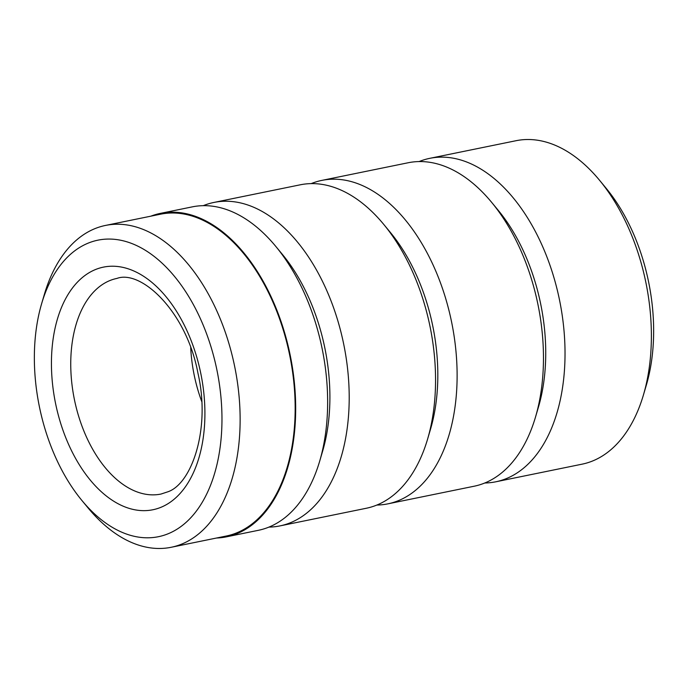 <?xml version="1.0" encoding="UTF-8"?>
<svg xmlns="http://www.w3.org/2000/svg" width="688" height="688" viewBox="0 0 688 688"><rect width="100%" height="100%" fill="white"/><g stroke="black" fill="none" stroke-linecap="round" stroke-linejoin="round"><path stroke-width="1.03" d="M81.838 500.391L88.03 507.882A164.243 98.384 -101.5 0 0 171.2 547.278L226.232 536.038A164.243 98.384 -101.5 0 0 239.166 531.798A164.243 98.384 -101.5 0 0 287.249 344.387A164.243 98.384 -101.5 0 0 160.476 214.209L105.436 225.449A164.243 98.384 -101.5 0 0 92.502 229.689A164.243 98.384 -101.5 0 0 44.385 294.318L41.641 303.64A151.308 90.635 -101.5 0 0 81.838 500.391A151.308 90.635 -101.5 0 0 170.383 532.787A151.308 90.635 -101.5 0 0 211.973 350.089A151.308 90.635 -101.5 0 0 85.966 244.094A151.308 90.635 -101.5 0 0 41.641 303.64M171.2 547.278A164.243 98.384 -101.5 0 0 184.135 543.047A164.243 98.384 -101.5 0 0 232.217 355.636A164.243 98.384 -101.5 0 0 105.436 225.449M160.304 213.4L192.253 206.873A165.068 98.874 78.5 0 1 275.836 246.467A165.068 98.874 78.5 0 1 319.696 461.106A165.068 98.874 78.5 0 1 271.339 526.062A165.068 98.874 78.5 0 1 258.344 530.319L226.395 536.846A165.068 98.874 -101.5 0 0 239.398 532.589A165.068 98.874 -101.5 0 0 287.722 344.232A165.068 98.874 -101.5 0 0 160.304 213.4A165.068 98.874 -101.5 0 0 150.801 216.187M203.244 205.678A165.068 98.874 78.5 0 1 213.83 202.461A165.068 98.874 78.5 0 1 341.248 333.293A165.068 98.874 78.5 0 1 292.925 521.65A165.068 98.874 78.5 0 1 279.921 525.907A165.068 98.874 78.5 0 1 268.922 527.103M213.83 202.461L300.166 184.823A165.068 98.874 78.5 0 1 383.749 224.417A165.068 98.874 78.5 0 1 427.609 439.056A165.068 98.874 78.5 0 1 379.251 504.012A165.068 98.874 78.5 0 1 366.257 508.269L279.921 525.907M311.157 183.627A165.068 98.874 78.5 0 1 321.743 180.411A165.068 98.874 78.5 0 1 449.161 311.243A165.068 98.874 78.5 0 1 400.837 499.6A165.068 98.874 78.5 0 1 387.834 503.857A165.068 98.874 78.5 0 1 376.843 505.052M321.743 180.411L408.079 162.772A165.068 98.874 78.5 0 1 491.662 202.367A165.068 98.874 78.5 0 1 535.522 417.005A165.068 98.874 78.5 0 1 487.173 481.961A165.068 98.874 78.5 0 1 474.17 486.218L387.834 503.857M419.078 161.577A165.068 98.874 78.5 0 1 429.656 158.36A165.068 98.874 78.5 0 1 557.074 289.192A165.068 98.874 78.5 0 1 508.75 477.549A165.068 98.874 78.5 0 1 495.747 481.806A165.068 98.874 78.5 0 1 484.756 483.002M495.747 481.806L582.082 464.168A165.068 98.874 -101.5 0 0 595.086 459.911A165.068 98.874 -101.5 0 0 643.435 394.955A165.068 98.874 -101.5 0 0 599.583 180.316A165.068 98.874 -101.5 0 0 515.991 140.722L429.656 158.36M216.557 538.016A165.068 98.874 -101.5 0 0 226.395 536.846M201.696 401.422A110.046 65.919 78.5 0 1 190.714 347.664M599.583 180.316L606.162 188.288A151.308 90.635 78.5 0 1 646.359 385.039L643.435 394.955M491.662 202.367L498.25 210.339A151.308 90.635 78.5 0 1 538.446 407.09L535.522 417.005M383.749 224.417L390.328 232.389A151.308 90.635 78.5 0 1 430.533 429.14L427.609 439.056M275.836 246.467L282.415 254.44A151.308 90.635 78.5 0 1 322.62 451.19L319.696 461.106M162.703 506.54A123.797 74.158 78.5 0 1 59.615 419.818A123.797 74.158 78.5 0 1 93.637 270.341A123.797 74.158 78.5 0 1 196.734 357.063A123.797 74.158 78.5 0 1 162.703 506.54M108.265 281.254A110.046 65.919 -101.5 0 0 76.05 406.823A110.046 65.919 -101.5 0 0 160.992 494.053L167.777 491.825C191.685 483.948 210.906 428.693 197.963 373.274C186.56 311.561 141.195 269.421 116.934 278.416A110.046 65.919 -101.5 0 0 108.265 281.254"/></g></svg>
